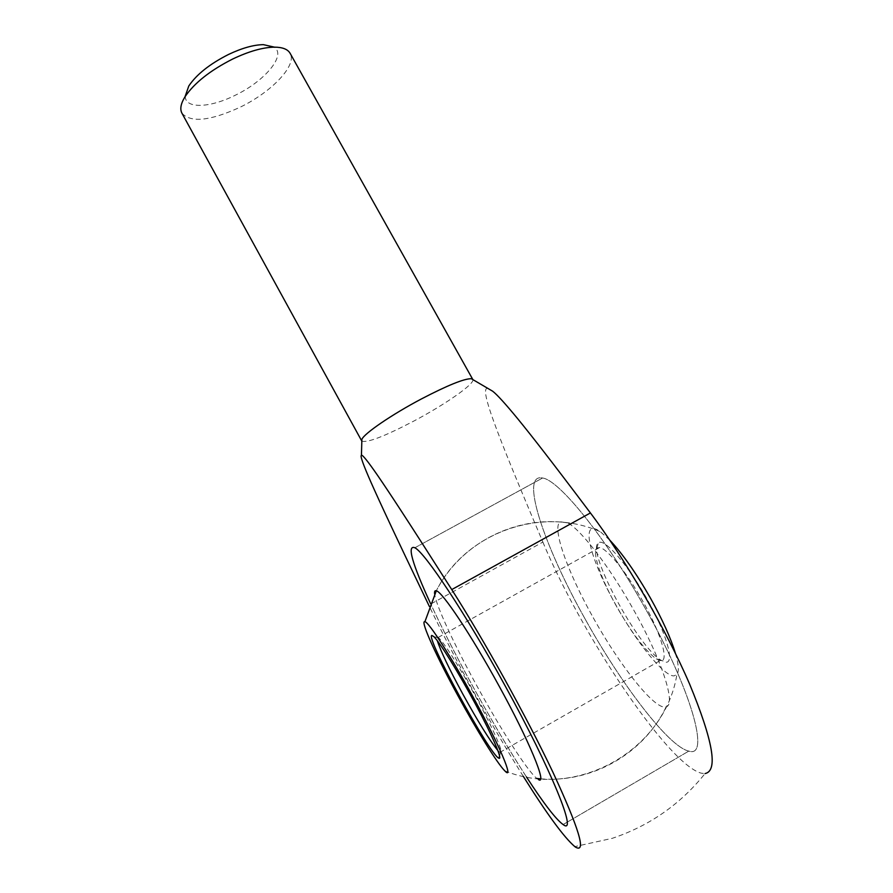 <?xml version="1.0" encoding="UTF-8"?>
<svg xmlns="http://www.w3.org/2000/svg" width="893" height="893" viewBox="0 0 893 893"><rect width="100%" height="100%" fill="white"/><g stroke="black" fill="none" stroke-linecap="round" stroke-linejoin="round"><path stroke-width="0.67" stroke-dasharray="4.46 3.35" d="M181.949 113.221C190.812 122.933 210.145 120.957 239.96 107.283C271.528 92.169 297.436 65.122 290.091 53.279M472.832 379.581C474.92 383.8 444.937 404.618 413.693 421.139C384.481 436.387 367.19 443.04 361.832 441.109M185.242 96.12C184.873 108.968 209.665 108.075 234.87 95.439C264.841 81.274 287.155 54.607 273.85 47.005M487.969 388.466C483.906 387.361 484.932 395.811 491.038 413.805C498.35 434.768 508.575 461.246 542.866 542.062L428.752 605.153M542.866 542.062C580.405 632.456 667.495 764.185 701.262 773.182L705.035 773.572C680.444 804.269 649.501 825.858 612.218 838.337L574.813 846.597M526.457 776.943C508.675 749.406 490.302 718.318 471.348 683.703C455.33 654.368 441.722 627.634 430.515 603.512C441.722 627.634 455.33 654.368 471.348 683.703C490.302 718.318 508.675 749.406 526.457 776.943M585.361 619.429C621.215 684.138 668.857 747.028 688.827 751.091C710.616 758.637 691.372 689.396 644.322 606.727C604.751 536.057 558.806 479.898 542.576 478.012C519.425 472.754 543.848 545.857 585.361 619.429C543.848 545.857 519.425 472.754 542.576 478.012C558.806 479.898 604.751 536.057 644.322 606.727C691.372 689.396 710.616 758.637 688.827 751.091C668.857 747.028 621.215 684.138 585.361 619.429M523.265 776.307C491.273 725.283 454.414 658.465 429.399 606.492M593.253 617.722C620.166 666.368 655.73 711.185 666.189 706.787C676.403 704.823 661.746 659.414 633.204 609.126C609.294 566.385 580.874 529.627 567.68 522.851L560.291 521.78C551.416 527.037 567.513 572.022 593.253 617.722M538.524 779.634L536.838 778.484C527.071 770.603 499.578 727.505 475.835 683.96C453.823 643.797 435.94 605.175 434.645 594.102M609.874 540.243L600.431 531.793C579.122 516.243 589.648 559.063 616.404 605.923C636.888 642.759 663.867 676.325 673.969 675.912L676.894 674.572C679.171 671.603 678.691 664.559 675.454 653.43M497.914 750.589L500.46 752.788C504.712 754.987 492.78 727.75 475.076 695.48C458.087 664.861 446.076 645.739 439.032 638.093L437.157 637.01L437.324 640.727M661.054 660.686L656.288 658.911C645.036 650.461 631.864 633.115 616.795 606.86C601.123 579.166 591.735 552.053 596.937 548.09L599.549 547.543C606.994 548.324 626.573 572.201 642.569 600.799C660.653 632.557 669.181 661.266 661.054 660.686M666.267 662.226C674.784 662.427 665.988 632.445 646.856 598.656C627.835 564.845 605.141 538.859 598.902 542.542L598.299 542.944C586.054 550.456 637.546 646.599 661.166 660.318L666.267 662.226M563.115 824.552L688.827 751.091L563.115 824.552M414.877 547.755L542.576 478.012L414.877 547.755M540.611 778.819C592.059 783.25 644.043 753.435 666.189 706.787M567.68 522.851C515.283 515.205 460.353 543.614 436.309 590.786C465.353 532.674 541.035 505.471 600.431 531.793M504.791 770.838C576.208 800.139 664.481 750.767 676.894 674.572M499.823 752.431L660.117 660.619M656.288 658.911L661.166 660.318M596.937 548.09L598.299 542.944M439.032 638.093L433.819 636.597M500.46 752.788L499.6 755.947M438.217 637.401L599.549 547.543"/><path stroke-width="1.34" d="M472.765 379.425L290.091 53.279C287.758 49.249 282.556 47.206 274.475 47.15C262.843 47.351 248.935 51.303 232.749 58.994C210.246 70.391 194.339 82.971 185.03 96.734C180.788 103.61 179.761 109.113 181.949 113.221L361.732 440.963L361.877 439.367C363.976 433.618 391.86 414.519 421.451 398.914C447.471 385.374 464.092 378.643 471.325 378.699L472.832 379.581M273.85 47.005L263.368 44.65C253.59 44.806 241.97 48.077 228.519 54.462C209.822 63.916 196.583 74.42 188.791 85.985L185.242 96.12M429.399 606.492L428.752 605.153C392.63 529.873 380.284 503.205 371.108 482.577C363.194 464.65 359.979 455.586 361.431 455.385C362.212 454.258 367.637 460.989 377.706 475.556C389.783 493.271 403.96 514.614 451.746 589.581L590.418 512.95C549.028 457.964 531.525 435.695 517.683 418.705C505.293 403.658 496.954 394.494 492.657 391.212L487.969 388.466M705.035 773.572C718.285 770.916 713.116 741.034 689.552 683.938C665.731 628.795 624.933 558.694 590.418 512.95M451.746 589.581C484.196 640.426 526.513 716.655 552.812 771.999C579.088 828.671 586.645 853.697 575.483 847.089L574.813 846.597C564.153 837.545 546.974 814.115 523.265 776.307M505.003 685.59C551.662 770.146 578.229 836.317 563.115 824.552C555.937 819.372 543.714 803.51 526.457 776.943C543.714 803.51 555.937 819.372 563.115 824.552C578.229 836.317 551.662 770.146 505.003 685.59C465.499 613.446 425.213 552.979 414.877 547.755C425.213 552.979 465.499 613.446 505.003 685.59M430.515 603.512C411.986 563.215 406.773 544.63 414.877 547.755C406.773 544.63 411.986 563.215 430.515 603.512M434.645 594.102C434.299 591.423 434.858 590.318 436.309 590.786C442.236 591.691 470.901 634.488 498.64 685.232C529.013 740.319 547.599 785.427 538.524 779.634M473.524 697.79C499.488 745.097 514.759 781.598 504.791 770.838C497.412 763.638 476.438 729.76 457.774 695.424C437.146 657.706 421.195 622.901 424.376 621.718L424.912 621.695C428.673 621.919 451.266 656.913 473.524 697.79M675.454 653.43C670.71 637.87 662.327 619.34 650.305 597.83C636.073 572.993 622.6 553.794 609.874 540.243M437.324 640.727C440.662 651.053 449.112 668.757 462.686 693.828C478.079 721.778 489.822 740.688 497.914 750.589M498.852 758.202C489.866 755.121 424.688 635.515 431.877 635.459L433.819 636.597C439.691 642.112 458.634 672.663 475.545 704.264C492.512 735.91 502.848 760.021 498.975 758.257L498.852 758.202M263.368 44.65L274.475 47.15M471.325 378.699L492.657 391.212M361.877 439.367L361.431 455.385M188.791 85.985L185.03 96.734M536.838 778.484L540.611 778.819M499.6 755.947L498.975 758.257M436.309 590.786L424.912 621.695"/></g></svg>
